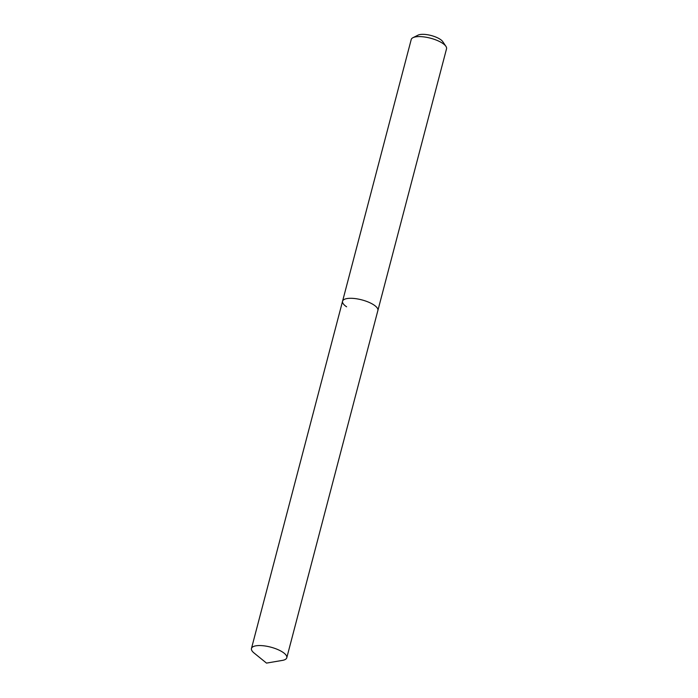<?xml version="1.0" encoding="UTF-8"?>
<svg xmlns="http://www.w3.org/2000/svg" width="698" height="698" viewBox="0 0 698 698"><rect width="100%" height="100%" fill="white"/><g stroke="black" fill="none" stroke-linecap="round" stroke-linejoin="round"><path stroke-width="1.05" d="M286.782 657.752A18.261 6.186 -165.3 0 0 282.742 652.176A18.261 6.186 -165.3 0 0 263.827 645.816A18.261 6.186 -165.3 0 0 251.463 648.486A18.261 6.186 -165.3 0 0 254.046 652.988L266.505 663.1L282.324 660.413A18.261 6.186 -165.3 0 0 286.782 657.752L377.88 310.497A18.261 6.186 -165.3 0 0 373.84 304.921A18.261 6.186 -165.3 0 1 377.88 310.497L446.537 48.79A18.261 6.186 -165.3 0 0 445.917 46.33L442.75 41.636A13.69 4.642 -165.3 0 0 440.185 39.297A13.69 4.642 -165.3 0 0 418.032 35.153L412.972 37.683A18.261 6.186 -165.3 0 0 411.218 39.524L342.561 301.231A18.261 6.186 -165.3 0 0 346.609 306.797M445.917 46.33A18.261 6.186 -165.3 0 0 442.497 43.224A18.261 6.186 -165.3 0 0 412.972 37.683M342.561 301.231A18.261 6.186 -165.3 0 1 354.933 298.561A18.261 6.186 -165.3 0 1 373.84 304.921A18.261 6.186 -165.3 0 0 354.933 298.561A18.261 6.186 -165.3 0 0 342.561 301.231L251.463 648.486"/></g></svg>
